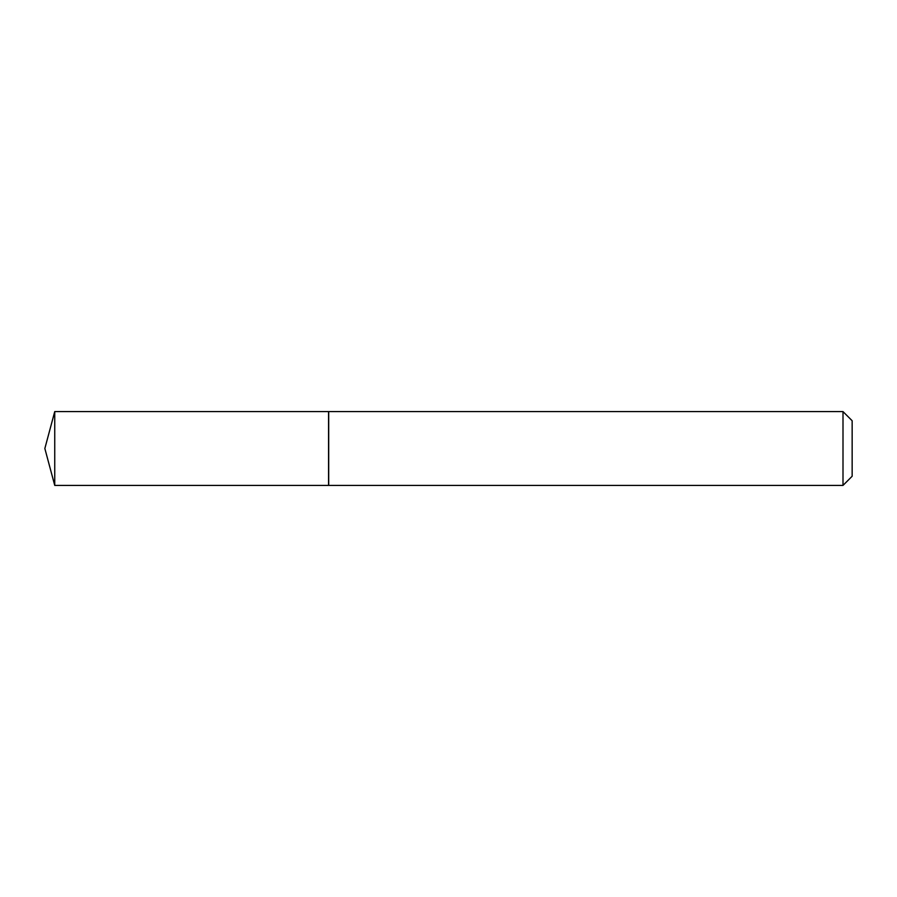 <?xml version="1.0" encoding="UTF-8"?>
<svg xmlns="http://www.w3.org/2000/svg" width="897" height="897" viewBox="0 0 897 897"><rect width="100%" height="100%" fill="white"/><g stroke="black" fill="none" stroke-linecap="round" stroke-linejoin="round"><path stroke-width="1.35" d="M54.739 411.588L54.739 485.412L328.56 485.412L328.56 411.588L54.739 411.588L44.85 448.5L54.739 485.412M843.001 411.588L852.15 420.749L852.15 476.251L843.001 485.412L843.001 411.588L328.706 411.588L328.706 485.412L843.001 485.412"/></g></svg>
